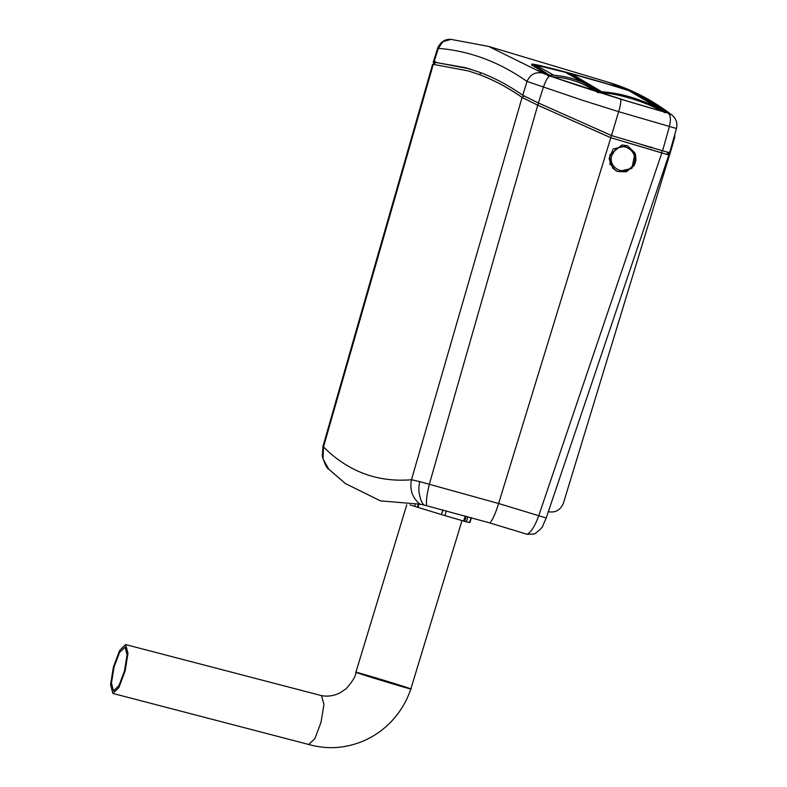 <?xml version="1.0" encoding="UTF-8"?>
<svg xmlns="http://www.w3.org/2000/svg" width="787" height="787" viewBox="0 0 787 787"><rect width="100%" height="100%" fill="white"/><g stroke="black" fill="none" stroke-linecap="round" stroke-linejoin="round"><path stroke-width="1.18" d="M674.862 133.77L674.725 137.184L672.246 146.077L563.433 503.109C560.472 510.173 555.327 513.026 548.018 511.678M674.075 136.987L674.725 137.184M609.807 164.434L610.338 164.621L609.807 164.453M672.924 143.598L672.265 143.401M668.507 152.481L668.852 154.911L667.838 154.665L667.238 152.137M668.714 154.154L668.852 154.911L667.976 154.714L610.81 137.725L537.757 105.183L429.328 484.271C426.829 494.62 425.934 501.772 426.652 505.726L420.838 504.27L380.436 500.876L345.404 483.562L328.74 469.141L323.014 458.762L323.487 446.947L433.293 64.357L432.545 64.504L322.916 446.534L323.487 446.947C348.228 471.62 377.553 482.549 411.473 479.755C409.486 489.858 412.427 498.102 420.297 504.477M671.567 145.88L672.246 146.077M668.33 152.432L668.714 154.872M661.818 152.953L538.741 515.731C535.209 525.588 531.363 531.786 527.211 534.314L534.648 533.94C540.354 529.553 543.099 526.759 542.873 525.549L546.198 518.043L668.881 154.891M527.211 534.314L489.888 522.952L426.652 505.726M667.996 152.767L668.488 153.79M668.084 153.249L668.734 154.803M424.468 505.254C422.009 503.71 420.169 499.243 418.959 491.865C418.704 486.238 418.95 486.494 419.697 481.614L498.614 503.513L545.853 517.856M419.697 481.614L411.473 479.755L522.076 97.46L537.757 105.183M489.888 522.952C492.603 519.971 495.515 513.498 498.614 503.513L610.81 137.725M661.936 152.983L667.976 154.714M661.936 150.592L661.847 152.953L610.771 137.705L611.224 135.423M433.293 64.357L468.354 70.919L479.076 74.519C493.882 80.038 508.195 87.682 522.037 97.44L522.076 97.46M651.331 146.933L651.567 147.513M651.518 147.789L639.133 143.814M602.862 134.154L537.669 105.133L522.253 97.499C508.412 87.751 494.088 80.107 479.293 74.588L481.221 72.886M468.442 70.948L479.076 74.519M532.947 65.567L533.635 65.587M632.984 93.161L634.391 92.384L616.998 86.747M532.258 65.783L532.15 65.006L532.681 65.439C530.025 63.806 531.963 63.727 538.505 65.203C557.717 69.689 583.846 76.831 616.88 86.619M669.648 152.717L676.456 128.517C677.705 123.116 676.21 118.63 671.97 115.059L668.183 113.121L620.52 99.113L549.798 76.034C547.939 76.762 545.784 80.52 543.325 87.298L538.416 102.989L522.735 95.266C508.884 85.498 494.561 77.844 479.745 72.325L465.147 67.613L433.962 62.153L433.224 62.301L434.345 63.354M669.501 151.802L668.891 152.58L662.585 150.779L669.373 126.589C671.045 119.693 670.642 115.207 668.183 113.121L639.477 94.843L609.01 82.478C631.361 89.197 652.354 100.057 671.97 115.05M676.092 128.399L618.651 111.665L611.479 135.531L662.585 150.779M433.214 62.301L437.631 48.214C440.572 41.859 445.039 38.907 451.03 39.37L443.002 41.642L438.29 48.351L433.962 62.153L435.536 62.084M665.832 112.197L662.241 111.4C625.99 101.09 588.991 89.443 551.244 76.467L626.058 100.766L662.28 111.42L666.304 111.97L664.887 112.738M551.215 76.467L546.355 74.46L532.681 65.439M532.917 65.547L546.355 74.46M611.401 134.931L611.479 135.531L611.401 134.931L611.479 135.531L611.401 134.931L611.479 135.531L538.416 102.989M437.631 48.214L438.29 48.351C469.711 50.899 499.283 61.937 527.015 81.445L522.735 95.266M609.02 82.478L488.638 46.423L542.558 73.043C535.288 71.696 530.113 74.49 527.015 81.445L583.423 100.579L618.651 111.665C620.638 104.868 621.258 100.677 620.52 99.113M607.584 83.983L569.601 73.348L599.251 91.617L601.789 91.774C621.474 93.141 641.405 99.192 661.572 109.914L631.243 91.39L603.855 82.901M598.051 92.413L599.251 91.617L600.796 92.984C613.84 92.118 648.714 102.654 661.149 111.183L663.372 110.888M599.674 92.158L598.376 92.896M597.136 92.187L596.566 90.889L597.136 92.187L596.566 90.889L595.179 91.194C582.518 82.419 568.047 77.598 551.776 76.742L549.356 75.119L553.959 75.267C569.316 76.506 582.774 81.12 594.342 89.098L596.566 90.889M594.441 89.098L596.674 90.761L597.176 92.305M594.726 89.315L596.644 90.741L597.018 91.981M567.417 72.866L583.482 81.671L594.618 89.236M548.214 75.926L549.356 75.119L547.968 75.749M567.142 72.738L535.819 65.095L535.819 66.285L549.08 74.922M415.113 504.782L414.641 506.356L410.027 504.87M414.641 506.356L417.464 507.241L418.241 504.624M442.835 509.927L441.418 514.56L417.464 507.241M418.025 507.399L418.871 504.585M443.111 509.996L441.418 514.56M441.684 514.659L444.881 515.623L446.337 510.852M465.235 515.967L463.641 521.063L444.616 515.524M466.189 516.223L464.586 521.358L463.641 521.063M464.586 521.358L466.288 521.83L467.881 516.695M471.088 517.59L469.534 522.519L466.298 521.791M468.875 522.204L469.937 522.519L471.452 517.689M617.765 171.556L612.857 168.359L609.099 158.659L613.201 148.94L627.396 145.733M125.103 647.16L127.071 654.932L124.474 670.947L118.935 685.625L113.554 690.897L111.449 683.086L114.056 667.061L119.594 652.393L125.103 647.16M308.711 744.472L314.859 738.639L321.037 722.259L323.949 704.375L321.499 695.629C327.845 696.79 334.032 695.856 340.073 692.845L346.162 688.694C352.861 681.07 356.108 675.58 355.901 672.255L406.771 504.811M410.037 688.586C420.022 692.206 363.771 675.354 356.708 672.61C346.713 668.999 402.974 685.841 410.037 688.586M113.446 666.835L110.544 684.72L112.895 693.445L118.896 687.553L125.084 671.173L127.986 653.299L125.635 644.573L119.634 650.456L113.446 666.835M433.588 64.377L435.614 62.498M537.61 105.124L538.623 103.077M522.037 97.44L523.994 96.053M434.837 62.232L468.954 68.705M634.391 92.384L666.304 111.97M542.558 73.043L549.798 76.034M631.449 91.489L607.466 83.953M568.204 74.116L569.601 73.348M601.789 91.774L571.46 73.811M661.572 109.914L628.282 90.269M663.51 110.977L631.243 91.39M565.302 72.148L583.482 81.671M534.491 67.082L535.819 66.285M533.37 66.059L535.819 65.095L553.959 75.267M535.593 65.055L565.243 72.129M565.233 72.129L594.342 89.098M631.951 168.359L617.834 171.586L615.601 170.494L610.082 163.735L609.846 154.842L621.927 144.975L627.455 145.762L634.942 152.934L631.951 168.359M611.843 155.462L614.893 150.347C625.291 138.837 642.586 156.829 631.184 167.297C623.215 176.268 607.721 166.785 611.843 155.462M668.124 153.396L667.956 152.334M328.966 469.357C327.126 468.826 324.913 464.497 322.306 456.371L322.916 446.534M432.86 64.475L435.457 61.602M470.921 69.305L465.147 67.613M488.638 46.423L451.03 39.37M551.244 76.467L546.68 74.617M611.342 135.472L599.566 130.189M606.423 133.259L611.401 135.492M611.43 135.512L595.11 128.192M568.135 74.086L569.906 73.388L594.529 80.215M663.982 112.344L663.549 111.016M617.697 171.536L626.393 171.792L634.174 165.545L635.965 160.4L635.512 154.4L627.328 145.713M308.809 744.512C327.461 749.736 345.857 748.467 363.988 740.724C375.733 735.53 385.827 728.034 394.257 718.246C401.685 709.569 407.213 699.8 410.844 688.95L461.989 520.601M112.895 693.445L308.858 744.522M125.635 644.573L321.588 695.649"/></g></svg>
